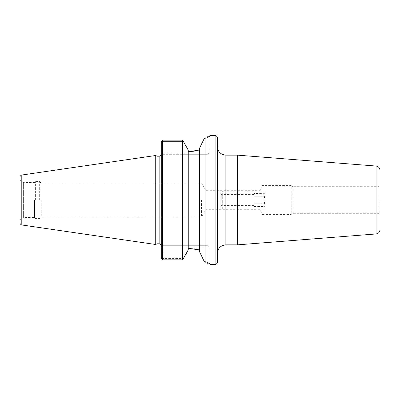 <?xml version="1.0" encoding="UTF-8"?>
<svg xmlns="http://www.w3.org/2000/svg" width="400" height="400" viewBox="0 0 400 400"><rect width="100%" height="100%" fill="white"/><g stroke="black" fill="none" stroke-linecap="round" stroke-linejoin="round"><path stroke-width="0.3" stroke-dasharray="2 1.5" d="M217.32 200L217.32 253.4L217.32 200M237.515 244.855L237.515 155.145M217.32 136.945L217.32 263.055M380 185.44L380 214.56L380 185.44L377.865 186.675L377.865 213.325L377.865 186.675L293.095 186.675L293.095 213.325L293.095 186.675L291.24 185.605L291.24 214.395L291.24 185.605L262.255 185.605L262.255 214.395L262.255 185.605M205.85 200L205.85 209.695L205.85 200M201.58 200L201.58 216.805L201.58 200M41.24 200L41.24 216.805L41.24 200M260.075 200L260.075 209.695L260.075 200M262.255 200L262.255 186.675L262.255 200M162.465 245.695L163.055 247.12L163.055 258.58L162.18 259.46L163.055 258.58L183.59 258.58L163.055 258.58L163.055 247.12L161.275 247.12L161.275 245.695L162.465 245.695L163.055 247.12L186.235 247.12L186.235 245.695L161.275 245.695L161.275 258.115L161.275 247.12L186.235 247.12L186.235 245.695L207.49 245.695L162.465 245.695M187.77 149.24L188.25 150.125L188.25 249.875L188.25 248.235L188.25 249.875L187.02 252.165M199.46 249.975L199.46 148.44L199.46 249.975M204.065 261.14C210.485 263.515 210.485 263.515 204.065 261.14C210.485 263.515 210.485 263.515 204.065 261.14L202.865 258.65M199.71 252.075L202.725 258.365M194.31 248.865L188.25 248.235L188.25 150.125L188.25 248.235M186.235 253.64L186.235 247.12L208.915 247.12L186.235 247.12L186.235 253.64L182.63 259.86L182.63 140.14L162.7 140.14L162.18 140.54L163.055 141.42L162.18 140.54M182.63 140.14L183.59 141.42L163.055 141.42L163.055 152.88L162.465 154.305L186.235 154.305L161.275 154.305L161.275 152.88L161.275 154.305L162.465 154.305L163.055 152.88L163.055 141.42L183.59 141.42L187.06 147.905M186.235 154.305L207.49 154.305L186.235 154.305L186.235 152.88L161.275 152.88L161.275 141.885L161.275 152.88L208.915 152.88L186.235 152.88L186.235 146.36L186.235 154.305M194.31 151.135L199.46 150.025M208.59 136.28L205.08 137.48L204.065 138.86C210.485 136.485 210.485 136.485 204.065 138.86C210.485 136.485 210.485 136.485 204.065 138.86L204.04 138.92M202.82 141.435L202.665 141.765M161.275 245.695L161.275 154.305L161.275 245.695M161.275 258.115L161.275 141.885M156.955 156.205L156.955 243.795M215.895 264.48L215.895 135.52M205.08 262.52C212.35 265.07 212.35 265.07 205.08 262.52L205.08 137.48M162.7 140.14L162.7 259.86L182.63 259.86M162.18 259.46L162.7 259.86M155.725 244.505L155.725 155.495M39.655 200L39.655 181.605L39.655 200M35.38 200L35.38 181.605L35.38 200M34.525 200L34.525 217.54L34.525 200M20 219.62L20 180.38L20 219.62L23.6 217.54L23.6 182.46L23.6 217.54L34.525 217.54L35.38 218.395L39.655 218.395L41.24 216.805L201.58 216.805L205.85 209.695L260.075 209.695L262.255 213.325M20 223.48L20 176.52M199.46 148.44L199.46 251.56M220.2 209.11L222.305 209.11L220.2 209.11L220.2 190.89L222.305 190.89L220.2 190.89L220.2 209.11M262.955 209.11L222.305 209.11L265.06 209.11L262.955 209.11L262.955 190.89L222.305 190.89L265.06 190.89L262.955 190.89L262.955 209.11M265.06 209.11L265.06 190.89L265.06 209.11M222.305 209.11L222.305 190.89L222.305 209.11M265.06 206.675L265.06 193.325L264.875 206.49C263.7 205.41 263.7 204.325 264.875 203.245C263.7 201.08 263.7 198.92 264.875 196.755C263.7 198.92 263.7 201.08 264.875 203.245L253.845 203.245L253.845 196.755L253.845 206.49L253.845 203.245L264.875 203.245C263.7 204.325 263.7 205.41 264.875 206.49L253.845 206.49M264.875 196.755L253.845 196.755L253.845 193.51L253.845 196.755L264.875 196.755C263.7 195.675 263.7 194.59 264.875 193.51C263.7 194.59 263.7 195.675 264.875 196.755M265.06 193.325L253.845 193.51M253.845 200L253.845 194.395L253.845 200M221.27 200L221.27 194.395L221.27 200M220.2 200L220.2 206.675L220.2 200M225.865 155.145L225.865 244.855M376.065 233.95L376.065 166.05M159.14 243.795L159.14 156.205M21.22 175.11L21.22 224.89M262.255 186.675L260.075 190.305L205.85 190.305L201.58 183.195L41.24 183.195L39.655 181.605L35.38 181.605L34.525 182.46L23.6 182.46L20 180.38M262.255 214.395L291.24 214.395L293.095 213.325L377.865 213.325L380 214.56M210.575 264.48L208.915 262.965L208.915 247.12C209.205 246.665 208.73 246.19 207.49 245.695M210.575 135.52L208.915 137.035L208.915 152.88C208.665 153.895 208.19 154.37 207.49 154.305M253.845 194.395L221.27 194.395L220.2 193.325M253.845 205.605L221.27 205.605L220.2 206.675"/><path stroke-width="0.6" d="M225.865 155.145L237.515 155.145L237.515 244.855L225.865 244.855L225.865 155.145C220.675 154.635 217.83 151.785 217.32 146.6M215.895 264.48L217.32 263.055L217.32 136.945L215.895 135.52L215.895 264.48L210.575 264.48M380 200L380 170.31L380 200M162.18 259.46L161.275 258.115L162.7 259.86L162.7 140.14L182.63 140.14L188.25 150.125L188.25 249.875L182.63 259.86L182.63 140.14M188.25 248.235L199.46 249.975L194.31 248.865M202.665 141.765L199.46 148.44L204.065 138.86L205.08 137.48L205.08 262.52L204.065 261.14L199.71 252.075M202.725 258.365L202.865 258.65M187.02 252.165L186.235 253.64M162.18 140.54L161.275 141.885L162.7 140.14M187.06 147.905L187.77 149.24M199.46 150.025L188.25 151.765L194.31 151.135M204.04 138.92L202.82 141.435M156.955 200L156.955 156.205L155.725 155.495L155.725 244.505L156.955 243.795L156.955 200M161.275 141.885L161.275 258.115M205.08 137.48C212.35 134.93 212.35 134.93 205.08 137.48M215.895 135.52L210.575 135.52L208.59 136.28M205.08 262.52C212.35 265.07 212.35 265.07 205.08 262.52L204.065 261.14M199.46 251.56L199.46 148.44M182.63 259.86L162.7 259.86M20 200L20 223.48L21.22 224.89L21.22 175.11L20 176.52L20 200M380 170.31C379.79 167.87 378.48 166.45 376.065 166.05L376.065 233.95C378.48 233.55 379.79 232.13 380 229.69M161.275 154.07C161.145 155.365 160.43 156.075 159.14 156.205L159.14 243.795C160.43 243.925 161.145 244.635 161.275 245.93M225.865 244.855C220.675 245.365 217.83 248.215 217.32 253.4M376.065 166.05L237.515 155.145M376.065 233.95L237.515 244.855M159.14 156.205L156.955 156.205M159.14 243.795L156.955 243.795M21.22 224.89L155.725 244.505M21.22 175.11L155.725 155.495"/></g></svg>
